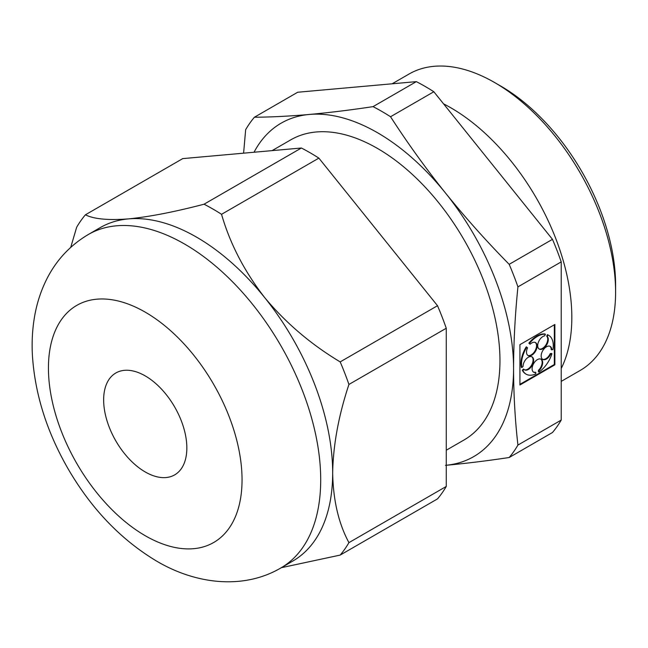 <?xml version="1.0" encoding="UTF-8"?>
<svg xmlns="http://www.w3.org/2000/svg" width="648" height="648" viewBox="0 0 648 648"><rect width="100%" height="100%" fill="white"/><g stroke="black" fill="none" stroke-linecap="round" stroke-linejoin="round"><path stroke-width="0.97" d="M85.406 214.804C93.822 219.081 108.176 220.441 128.466 218.894C149.51 216.788 174.701 211.888 204.047 204.209L301.377 148.011L182.736 158.614L85.406 214.804A215.525 124.432 60 0 0 76.658 227.254L70.737 247.342M204.047 204.209A215.525 124.432 60 0 1 221.543 214.31L318.873 158.12A215.525 124.432 -120 0 0 301.377 148.011M445.508 465.329C465.345 463.523 486.567 460.914 509.182 457.512L552.469 432.516A215.525 124.432 -120 0 0 561.225 420.074L561.225 261.881A215.525 124.432 -120 0 0 552.469 239.339L509.182 264.327C486.567 241.372 465.345 217.615 445.508 193.047C425.793 168.415 407.479 142.973 390.541 116.737L433.836 91.749A215.525 124.432 -120 0 0 416.332 81.64L373.046 106.637C350.43 110.047 329.208 112.647 309.363 114.453C289.656 116.178 271.342 117.11 254.405 117.231L297.691 92.243L416.332 81.64M552.469 239.339L433.836 91.749M446.261 465.256A192.529 111.156 -120 0 0 513.572 368.485C513.645 342.023 515.095 314.815 517.93 286.878L561.225 261.881M561.225 420.074L517.93 445.063A215.525 124.432 60 0 1 509.182 457.512M517.93 445.063C515.087 420.317 513.637 394.794 513.572 368.485A192.529 111.156 -120 0 0 445.508 193.047A192.529 111.156 -120 0 0 309.363 114.453A192.529 111.156 -120 0 0 254.04 152.239M519.923 384.993L554.866 364.816L554.866 324.47L519.923 344.647L519.923 384.993M243.608 153.179L245.657 129.681A215.525 124.432 60 0 1 254.405 117.231M373.046 106.637A215.525 124.432 60 0 1 390.541 116.737M561.225 381.389L580.154 370.462A171.137 98.804 -120 0 0 615.6 292.118A171.137 98.804 -120 0 0 494.594 82.523A171.137 98.804 -120 0 0 409.026 74.042L392.113 83.811M561.225 368.477A171.137 98.804 -120 0 0 443.564 103.85M446.261 450.23L464.073 439.952A173.275 100.043 -120 0 0 464.073 239.865A173.275 100.043 -120 0 0 290.798 139.83L272.087 150.628M221.543 214.31C229.959 243.551 244.312 271.277 264.603 297.489A192.529 111.156 -120 0 0 128.466 218.894A192.529 111.156 -120 0 0 100.27 227.594L88.314 234.503C69.757 245.535 55.72 260.771 46.194 280.236C40.97 290.928 37.236 302.26 34.984 314.231C32.513 327.41 31.647 341.034 32.4 355.104C34.806 393.401 46.502 430.952 67.481 467.751C90.971 508.478 120.731 539.622 156.767 561.192C196.7 584.771 244.15 589.542 280.835 567.972A192.529 111.156 -120 0 0 280.835 345.659A192.529 111.156 -120 0 0 88.314 234.503M280.835 567.972L292.799 561.063A192.529 111.156 -120 0 0 332.667 472.927A192.529 111.156 -120 0 0 264.603 297.489C285.647 322.809 310.838 344.282 340.184 361.9A215.525 124.432 60 0 1 348.932 384.45L446.261 328.252A215.525 124.432 -120 0 0 437.513 305.71L318.873 158.12M348.932 542.635A215.525 124.432 60 0 1 340.184 555.085L437.513 498.887A215.525 124.432 -120 0 0 446.261 486.445L348.932 542.635C338.604 523.495 333.185 500.264 332.667 472.927C333.185 444.99 338.612 415.498 348.932 384.45M446.261 486.445L446.261 328.252M340.184 361.9L437.513 305.71M340.184 555.085L281.297 567.705M509.182 264.327A215.525 124.432 60 0 1 517.93 286.878M615.6 292.118L615.6 285.039A162.47 93.806 -120 0 0 500.718 86.054L494.594 82.523M145.249 471.971A58.83 33.963 -120 0 0 174.66 474.887A58.83 33.963 -120 0 0 174.66 406.96A58.83 33.963 -120 0 0 115.83 372.997A58.83 33.963 -120 0 0 106.815 420.139A58.83 33.963 -120 0 0 145.249 471.971M519.923 384.361L554.324 364.508L554.866 364.816M554.324 364.508L554.324 324.786M549.925 346.275A7.484 4.325 120 0 1 551.213 349.588L552.914 349.669A22.461 12.968 120 0 0 548.629 335.283A22.461 12.968 120 0 0 547.973 334.943L547.252 336.498L546.71 336.182A7.484 4.325 120 0 1 546.053 344.687A7.484 4.325 120 0 1 538.99 348.908M542.457 359.211A7.484 4.325 120 0 0 550.225 353.638L550.776 353.954A7.484 4.325 120 0 1 542.716 359.381A7.484 4.325 120 0 1 542.716 350.738A7.484 4.325 120 0 1 550.201 346.413A7.484 4.325 120 0 1 551.756 349.904M550.225 353.638L551.391 353.403L551.934 353.719L550.776 353.954M538.982 372.065L538.982 370.648L538.439 370.332L538.439 371.75L538.982 372.065A22.461 12.968 120 0 0 551.934 353.719M538.439 370.332A7.484 4.325 120 0 0 540.861 359.114M533.393 372.049A7.484 4.325 120 0 0 535.264 372.171L535.807 372.487A7.484 4.325 120 0 1 533.652 372.219A7.484 4.325 120 0 1 533.652 363.577A7.484 4.325 120 0 1 541.137 359.251A7.484 4.325 120 0 1 538.982 370.648M522.855 370.51L524.021 369.401L523.479 369.085L522.312 370.194L522.855 370.51A22.461 12.968 120 0 0 526.168 374.188A22.461 12.968 120 0 0 535.807 373.896L535.807 372.487M522.312 370.194A22.461 12.968 120 0 0 525.625 373.872L526.168 374.188M524.329 369.676A7.484 4.325 120 0 0 531.53 365.213A7.484 4.325 120 0 0 531.797 356.74M524.021 369.401A7.484 4.325 120 0 0 524.588 369.846A7.484 4.325 120 0 0 532.081 365.529A7.484 4.325 120 0 0 532.081 356.878A7.484 4.325 120 0 0 526.281 358.911A7.484 4.325 120 0 0 523.041 366.476L521.875 367.586L521.332 367.27A22.461 12.968 120 0 1 526.281 346.834L526.824 347.15A22.461 12.968 120 0 0 521.875 367.586M547.252 336.498A7.484 4.325 120 0 1 546.458 345.23A7.484 4.325 120 0 1 539.258 349.078A7.484 4.325 120 0 1 538.496 341.974A7.484 4.325 120 0 1 544.685 335.826L545.397 334.271L544.855 333.955A22.461 12.968 120 0 0 528.849 343.197L530.113 344.242A7.484 4.325 120 0 1 535.54 342.581A7.484 4.325 120 0 1 535.54 351.224A7.484 4.325 120 0 1 528.055 355.55A7.484 4.325 120 0 1 527.545 347.879L526.824 347.15M527.788 355.371A7.484 4.325 120 0 0 534.997 350.908A7.484 4.325 120 0 0 535.256 342.436M528.849 343.197L530.113 344.242M545.397 334.271A22.461 12.968 120 0 0 529.392 343.513M548.629 335.283L548.087 334.967A22.461 12.968 120 0 0 547.422 334.627L547.973 334.943M547.422 334.627L546.71 336.182M145.249 535.726A136.906 79.048 -120 0 0 229.084 416.453A136.906 79.048 -120 0 0 61.406 319.642A136.906 79.048 -120 0 0 145.249 535.726"/></g></svg>

